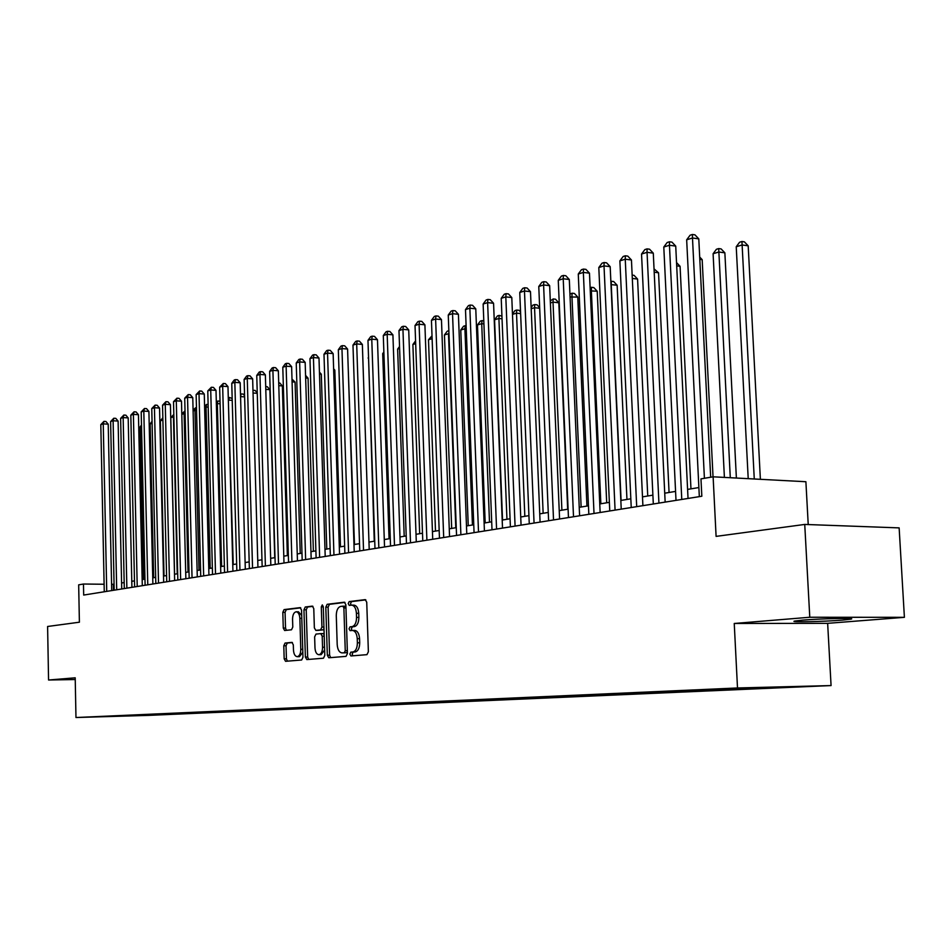 <?xml version="1.0" encoding="UTF-8"?>
<svg xmlns="http://www.w3.org/2000/svg" width="952" height="952" viewBox="0 0 952 952"><rect width="100%" height="100%" fill="white"/><g stroke="black" fill="none" stroke-linecap="round" stroke-linejoin="round"><path stroke-width="1.43" d="M349.848 654.143L350.919 655.964L366.948 654.655L368.376 651.763L366.734 602.199L365.211 599.629L349.194 601.593L348.218 603.616L349.265 605.401L351.633 605.127C354.406 605.543 356 608.268 356.417 613.302L356.548 617.396C356.429 622.727 354.929 625.797 352.062 626.63L350.015 626.844L349.039 628.844L350.086 630.652L352.395 630.426C355.203 630.855 356.822 633.615 357.25 638.709L357.381 642.802C357.262 648.145 355.762 651.204 352.883 651.977L350.836 652.144L349.848 654.143M352.692 630.438L354.715 630.414C357.524 630.843 359.142 633.604 359.57 638.685L359.713 642.79C359.582 648.122 358.083 651.18 355.203 651.942L353.156 652.12L352.169 654.107L352.847 655.809M365.83 599.855L351.514 601.605L350.538 603.627L351.074 605.186M353.68 605.163L353.954 605.139C356.726 605.555 358.321 608.28 358.737 613.302L358.88 617.396C358.749 622.727 357.25 625.797 354.37 626.618L352.335 626.832L351.347 628.844L351.954 630.462M842.389 620.109L850.85 619.157C858.049 617.812 821.386 618.538 802.726 620.121L794.706 621.049C788.042 622.382 823.623 621.668 842.389 620.109M151.868 715.166L138.683 715.583L151.868 715.166M285.065 643.052L283.791 645.765L284.172 658.832L285.552 661.307L301.653 659.998L302.962 657.249L301.546 610.077L300.166 607.626L284.077 609.601L282.815 612.338L283.279 628.07L284.624 630.51L291.502 629.784L292.788 627.047L292.55 619.181C292.669 614.766 293.882 612.303 296.179 611.779C298.309 612.112 299.535 614.302 299.856 618.348L300.784 649.347C300.677 653.738 299.475 656.19 297.191 656.678C295.025 656.333 293.787 654.107 293.466 650.014L293.311 644.873L291.931 642.386L285.065 643.052L287.314 643.028L286.04 645.742L286.421 658.796L287.385 661.164M809.783 617.253L734.242 623.477L827.645 623.334L904.4 617.324L809.783 617.253L804.737 524.433L716.094 536.381L713.119 476.809L700.969 478.88L701.826 496.242L83.681 595.059L83.467 584.028L78.671 584.849L79.397 622.203L47.6 626.487L48.564 680.014L75.244 679.526M734.242 623.477L737.502 687.975L75.97 717.522L75.208 677.812L48.564 680.014M327.321 655.214L328.785 657.772L346.028 656.368L347.42 653.524L345.85 604.722L344.374 602.199L327.167 604.306L325.81 607.15L327.321 655.214L329.606 655.178L330.642 657.618M323.466 658.213L306.806 659.569L305.378 657.047L303.95 609.792L305.259 606.995L312.375 606.126L313.779 608.602L314.362 627.892L315.85 630.391L320.586 629.891L321.931 627.082L321.3 606.888L322.3 604.901L323.287 606.65L324.81 655.416L323.466 658.213M804.737 524.433L899.14 527.884L904.4 617.324M791.897 686.892L810.247 686.344L791.897 686.892M737.502 687.975L831.072 685.571L148.667 715.38L75.97 717.522M156.235 714.071L156.247 714.94L783.793 687.463L766.205 687.427M156.247 714.94L98.365 716.642L710.501 689.379L766.586 687.915M808.224 524.564L805.892 481.724L713.119 476.809M827.645 623.334L831.072 685.571M114.073 584.231L111.586 584.338M104.113 584.254L83.467 584.028M698.887 487.555L687.594 489.411M675.575 491.399L664.722 493.195M652.893 495.147L642.481 496.873M630.831 498.8L620.835 500.454M609.363 502.347L599.76 503.941M588.467 505.81L579.232 507.333M568.106 509.165L559.229 510.641M548.269 512.45L539.736 513.854M528.931 515.651L520.732 516.995M510.082 518.757L502.204 520.066M491.696 521.803L484.116 523.053M473.763 524.766L466.48 525.968M456.258 527.658L449.249 528.824M439.181 530.49L432.434 531.597M422.498 533.239L416.012 534.31M406.207 535.94L399.971 536.964M390.284 538.57L384.287 539.558M374.731 541.141L368.959 542.093M359.523 543.652L353.977 544.568M344.66 546.115L339.317 546.995M330.118 548.519L324.977 549.363M315.885 550.863L310.959 551.684M301.974 553.172L297.226 553.957M288.349 555.421L283.791 556.17M275.021 557.622L270.63 558.348M261.967 559.776L257.742 560.478M249.174 561.894L245.128 562.561M236.655 563.965L232.752 564.607M224.386 566L220.638 566.618M212.355 567.987L208.762 568.582M200.575 569.927L197.112 570.498M189.02 571.843L185.7 572.39M177.679 573.711L174.502 574.246M166.576 575.555L163.518 576.055M155.676 577.352L152.736 577.84M144.978 579.125L142.157 579.59M134.482 580.863L131.781 581.303M124.176 582.564L121.594 582.993M113.478 590.299L113.347 584.35M141.955 714.702L142.562 715.345M131.543 715.833L131.245 715.178M344.969 602.414L329.452 604.318L328.107 607.15L329.606 655.178M344.291 652.703L345.255 650.716L343.886 607.947L342.851 606.174L340.673 606.436C337.853 607.293 336.389 610.339 336.282 615.587L337.198 644.647C337.615 649.704 339.209 652.453 341.982 652.893L346.599 652.679L347.373 651.93M345.909 606.769L342.934 606.174M344.088 652.858L342.149 652.882M346.599 652.679L344.469 652.858M312.934 606.341L307.532 607.007L306.223 609.792L307.651 657.023L308.65 659.415M317.98 630.379L322.883 629.891L323.977 628.713M314.981 647.943C315.314 652.096 316.599 654.357 318.837 654.714C321.205 654.202 322.442 651.715 322.55 647.253L322.204 636.138L320.705 633.615L315.969 634.091L314.636 636.888L314.981 647.943M318.837 654.714L321.122 654.69L324.644 649.978M324.156 634.544L323.061 633.604L320.848 633.615M292.407 642.541L287.314 643.028M297.191 656.678L299.464 656.654L302.807 652.263M301.701 615.48L298.44 611.791L296.179 611.779M300.725 607.84L286.326 609.601L285.065 612.35L285.529 628.07L286.385 630.331M760.386 479.32L748.189 245.818L742.108 244.961L736.229 246.746L748.212 478.677M754.27 478.999L741.941 241.499L744.369 241.844L748.189 245.818M736.229 246.746L739.597 242.225L741.941 241.499M710.68 477.226L698.792 238.869L692.485 237.988L704.409 478.297M686.666 239.821L690.093 235.215L692.413 234.478L692.485 237.988L686.666 239.821L699.327 496.647M692.413 234.478L694.936 234.835L698.792 238.869M736.384 478.047L724.865 252.827L718.819 252.006L713.096 253.732L724.401 477.416M730.291 477.725L718.701 248.579L721.116 248.912L724.865 252.827M713.096 253.732L716.416 249.269L718.701 248.579M713.036 476.833L702.171 259.658L699.815 259.337M699.696 257.052L702.171 259.658M690.962 488.864L680.073 266.298L676.682 265.858M676.527 262.562L680.073 266.298M669.066 492.481L658.546 272.772L654.191 272.224M654.036 268.88L658.546 272.772M688.034 498.455L675.73 246.104L669.458 245.247L681.775 499.455M663.794 247.032L667.162 242.498L669.434 241.772L669.458 245.247L663.794 247.032L676.003 500.371M669.434 241.772L671.933 242.117L675.73 246.104M665.151 502.109L653.286 253.149L647.051 252.316L658.927 503.096M641.541 254.053L644.861 249.579L647.062 248.877L647.051 252.316L641.541 254.053L653.31 504.001M647.062 248.877L649.562 249.21L653.286 253.149M642.897 505.667L631.45 260.003L625.25 259.194L636.698 506.654M619.883 260.884L623.167 256.469L625.309 255.79L625.25 259.194L619.883 260.884L631.236 507.523M625.309 255.79L627.784 256.112L631.45 260.003M621.228 509.13L610.184 266.667L604.02 265.894L615.075 510.117M598.808 267.536L602.033 263.18L604.115 262.514L604.02 265.894L598.808 267.536L609.756 510.962M604.115 262.514L606.579 262.835L610.184 266.667M647.741 496.004L637.578 279.079L632.307 278.436M632.152 275.116L634.068 275.354L637.578 279.079M600.141 512.497L589.478 273.164L583.35 272.415L594.012 513.473M578.269 274.021L581.458 269.714L583.481 269.071L583.35 272.415L578.269 274.021L588.836 514.306M583.481 269.071L585.932 269.368L589.478 273.164M626.952 499.443L617.134 285.231L611.005 284.6M621.085 500.407L611.243 284.529L611.327 281.256L613.683 281.542L617.134 285.231M579.601 515.782L569.308 279.495L563.215 278.769L573.509 516.757M558.265 280.328L561.406 276.08L563.382 275.449L563.215 278.769L558.265 280.328L568.463 517.567M563.382 275.449L565.821 275.747L569.308 279.495M606.698 502.787L597.213 291.229L590.276 290.86M600.855 503.751L591.347 290.538L591.466 287.302L593.81 287.575L597.213 291.229M590.133 287.706L591.466 287.302M559.586 518.983L549.649 285.659L543.592 284.957L553.528 519.947M538.772 286.481L541.866 282.292L543.794 281.673L543.592 284.957L538.772 286.481L548.614 520.732M543.794 281.673L546.222 281.959L549.649 285.659M586.944 506.059L577.769 297.072L570.069 296.976M581.136 507.011L571.95 296.405L572.092 293.192L574.425 293.466L577.769 297.072M569.95 294.097L572.092 293.192M540.082 522.101L530.49 291.681L524.469 290.991L534.06 523.064M519.756 292.478L522.815 288.337L524.695 287.742L524.469 290.991L519.756 292.478L529.264 523.826M524.695 287.742L527.111 288.016L530.49 291.681M567.678 509.237L558.812 302.772L553.017 302.129L550.387 302.926M561.894 510.201L553.017 302.129L553.195 298.952L555.504 299.214L558.812 302.772M550.304 300.903L553.195 298.952M521.065 525.135L511.795 297.548L505.81 296.881L515.08 526.099M501.216 298.321L504.239 294.239L506.071 293.656L505.81 296.881L501.216 298.321L510.403 526.849M506.071 293.656L508.463 293.93L511.795 297.548M543.14 513.295L534.548 307.71L531.192 308.722M539.677 308.269L534.548 307.71L534.75 304.569L537.047 304.818L539.653 307.639M531.145 307.532L532.93 305.116L534.75 304.569M502.513 528.11L493.564 303.26L487.614 302.617L496.563 529.05M483.14 304.033L486.115 299.999L487.912 299.428L487.614 302.617L483.14 304.033L492.005 529.788M487.912 299.428L490.28 299.69L493.564 303.26M524.826 516.329L516.508 313.16L512.485 314.386M520.625 313.601L516.508 313.16L516.746 310.043L519.03 310.292L520.554 311.947M512.462 313.97L514.972 310.59L516.746 310.043M484.425 531.002L475.774 308.841L469.86 308.222L478.511 531.942M465.492 309.602L468.432 305.616L470.181 305.057L469.86 308.222L465.492 309.602L474.06 532.656M470.181 305.057L472.537 305.306L475.774 308.841M506.952 519.28L498.907 318.492L494.564 319.801L502.549 520.006M502.049 318.813L498.907 318.492L499.169 315.398L501.942 316.171M494.564 319.801L497.432 315.921L499.169 315.398M466.777 533.822L458.412 314.291L452.533 313.684L460.887 534.762M448.261 315.029L451.165 311.09L452.878 310.554L452.533 313.684L448.261 315.029L456.555 535.452M452.878 310.554L455.223 310.792L458.412 314.291M449.546 536.571L441.454 319.61L435.611 319.027L443.692 537.511M431.446 320.336L434.314 316.445L435.98 315.921L435.611 319.027L431.446 320.336L439.455 538.189M435.98 315.921L438.313 316.159L441.454 319.61M432.72 539.26L424.901 324.81L419.094 324.239L426.901 540.189M415.024 325.524L417.857 321.669L419.475 321.157L419.094 324.239L415.024 325.524L422.771 540.855M419.475 321.157L421.795 321.383L424.901 324.81M489.495 522.172L481.712 323.68L477.476 324.965L485.187 522.874M483.913 323.906L481.712 323.68L481.998 320.622L483.794 320.8M477.476 324.965L480.296 321.133L481.998 320.622M472.442 524.98L464.909 328.761L460.768 330.011L468.241 525.683M466.23 328.892L464.909 328.761L465.219 325.727L466.111 325.81M460.768 330.011L463.565 326.227L465.219 325.727M455.782 527.741L448.487 333.724L444.441 334.949L451.676 528.419M448.975 333.771L448.856 330.725M444.441 334.949L447.202 331.213L448.82 330.713M416.286 541.89L408.717 329.88L402.946 329.332L410.502 542.818M398.971 330.582L401.768 326.786L403.362 326.274L402.946 329.332L398.971 330.582L406.468 543.461M403.362 326.274L405.671 326.5L408.717 329.88M432.125 338.674L428.483 339.769L435.492 531.097M428.483 339.769L432.018 335.83M400.233 544.461L392.914 334.842L387.178 334.307L394.485 545.377M383.299 335.532L386.06 331.772L387.607 331.284L387.178 334.307L383.299 335.532L390.534 546.008M387.607 331.284L389.903 331.498L392.914 334.842M415.679 343.648L412.882 344.493L419.665 533.715M412.882 344.493L415.572 340.84M384.537 546.96L377.468 339.697L371.768 339.162L378.837 547.876M367.972 340.364L370.697 336.651L372.22 336.163L371.768 339.162L367.972 340.364L374.981 548.495M372.22 336.163L374.493 336.377L377.468 339.697M399.602 348.503L397.627 349.11L404.195 536.273M397.627 349.11L399.531 346.516M369.209 549.411L362.355 344.434L356.691 343.922L363.533 550.327M352.978 345.088L355.679 341.423L357.167 340.947L356.691 343.922L352.978 345.088L359.761 550.922M357.167 340.947L359.428 341.161L362.355 344.434M383.906 353.252L382.692 353.62L389.059 538.772M382.692 353.62L383.858 352.038M354.215 551.815L347.587 349.063L341.958 348.575L348.575 552.707M338.329 349.717L340.995 346.088L342.446 345.624L341.958 348.575L338.329 349.717L344.886 553.302M342.446 345.624L344.695 345.826L347.587 349.063M368.555 357.892L374.255 541.212M368.091 358.035L368.543 357.416M339.543 554.159L333.14 353.597L327.548 353.121L333.95 555.052M323.989 354.239L326.619 350.645L328.047 350.193L327.548 353.121L323.989 354.239L330.344 555.623M328.047 350.193L330.284 350.395L333.14 353.597M325.203 556.444L318.991 358.035L313.434 357.571L319.634 557.337M309.959 358.666L312.565 355.108L313.958 354.668L313.434 357.571L309.959 358.666L316.112 557.908M313.958 354.668L316.183 354.858L318.991 358.035M354.477 544.485L348.135 365.937M311.173 558.693L305.164 362.379L299.642 361.915L305.64 559.574M296.239 362.998L298.809 359.487L300.178 359.047L299.642 361.915L296.239 362.998L302.189 560.133M300.178 359.047L302.379 359.237L305.164 362.379M340.483 546.805L334.83 370.138L333.664 370.042M333.617 368.769L334.83 370.138M326.786 549.066L321.3 374.207L319.503 374.065M319.432 372.089L321.3 374.207M313.375 551.279L308.055 378.182L305.64 378.003M305.556 375.362L308.055 378.182M297.44 560.883L291.621 366.627L286.124 366.187L291.931 561.763M282.792 367.234L285.338 363.759L286.683 363.331L286.124 366.187L282.792 367.234L288.551 562.311M286.683 363.331L288.873 363.521L291.621 366.627M283.993 563.037L278.353 370.792L272.903 370.352L278.519 563.905M269.642 371.387L272.153 367.948L273.462 367.531L272.903 370.352L269.642 371.387L275.211 564.441M273.462 367.531L275.64 367.71L278.353 370.792M270.832 565.143L265.37 374.862L259.955 374.445L265.394 566.012M256.754 375.445L259.241 372.042L260.527 371.637L259.955 374.445L256.754 375.445L262.157 566.523M260.527 371.637L262.692 371.815L265.37 374.862M300.237 553.457L295.072 382.085L292.074 381.859M291.99 379.075L295.072 382.085M257.933 567.202L252.649 378.848L247.27 378.444L252.542 568.07M244.129 379.432L246.604 376.064L247.853 375.671L247.27 378.444L244.129 379.432L249.364 568.57M247.853 375.671L250.007 375.838L252.649 378.848M287.361 555.587L282.351 385.917L278.793 385.655M278.71 382.882L279.757 382.966L282.351 385.917M245.307 569.225L240.19 382.763L234.835 382.359L239.94 570.081M231.764 383.335L234.204 380.003L235.43 379.61L234.835 382.359L231.764 383.335L236.834 570.569M235.43 379.61L237.572 379.777L240.19 382.763M274.735 557.67L269.892 389.665L265.786 389.368M265.703 386.619L267.322 386.738L269.892 389.665M232.931 571.2L227.98 386.595L222.661 386.203L227.599 572.045M219.65 387.155L223.268 383.477L222.661 386.203L219.65 387.155L224.553 572.533M223.268 383.477L225.398 383.632L227.98 386.595M257.254 393.319L253.042 393.009M252.97 390.32L255.124 390.439L257.242 392.867M220.804 573.14L216.009 390.356L210.725 389.975L215.509 573.985M207.774 390.903L211.344 387.262L210.725 389.975L207.774 390.903L212.522 574.461M211.344 387.262L213.45 387.416L216.009 390.356M244.616 396.877L240.57 396.591L241.13 393.926L243.176 394.08L244.581 395.699M240.499 394.116L241.13 393.926M233.252 564.524L228.349 400.28M232.228 400.364L228.837 400.137L229.408 397.496L232.181 398.483M228.278 397.841L229.408 397.496M221.614 566.452L217.33 403.612L216.366 403.898M220.09 403.791L217.33 403.612L217.913 400.994L220.019 401.232M216.306 401.982L217.913 400.994M208.928 575.032L204.275 394.033L199.016 393.664L203.657 575.877M196.136 394.58L199.646 390.974L199.016 393.664L196.136 394.58L200.729 576.341M199.646 390.974L201.753 391.129L204.275 394.033M197.278 576.9L192.768 397.638L187.544 397.281L192.042 577.733M184.712 398.174L188.187 394.616L187.544 397.281L184.712 398.174L189.174 578.197M188.187 394.616L190.269 394.759L192.768 397.638M185.854 578.721L181.487 401.185L176.298 400.828L180.654 579.554M173.514 401.708L176.941 398.186L176.298 400.828L173.514 401.708L177.834 580.006M176.941 398.186L179.024 398.329L181.487 401.185M210.202 568.344L206.048 407.016L204.62 407.456M208.19 407.158L206.048 407.016L206.643 404.422L208.131 404.529M204.585 406.052L206.643 404.422M174.644 580.518L170.42 404.659L165.267 404.314L169.48 581.339M162.542 405.171L165.922 401.685L165.267 404.314L162.542 405.171L166.719 581.779M165.922 401.685L167.98 401.827L170.42 404.659M199.004 570.188L194.97 410.372L193.101 410.931M196.529 410.467L194.97 410.372L195.576 407.789L196.469 407.849M193.077 410.05L195.576 407.789M163.661 582.267L159.555 408.063L154.438 407.73L158.52 583.088M151.761 408.575L155.105 405.124L154.438 407.73L151.761 408.575L155.819 583.528M155.105 405.124L157.151 405.255L159.555 408.063M188.02 572.009L184.105 413.656L181.808 414.346M185.105 413.715L184.105 413.656L185.033 411.121M181.796 413.953L184.724 411.097M152.879 583.992L148.905 411.407L143.811 411.085L147.774 584.814M141.194 411.907L144.49 408.491L143.811 411.085L141.194 411.907L145.109 585.242M144.49 408.491L146.525 408.622L148.905 411.407M177.239 573.794L173.442 416.881L170.801 417.678L174.573 574.235M173.883 416.905L173.847 415.215M170.801 417.678L173.823 414.417M142.3 585.682L138.445 414.691L133.387 414.37L137.219 586.503M130.817 415.179L134.065 411.8L133.387 414.37L130.817 415.179L134.613 586.92M134.065 411.8L136.088 411.93L138.445 414.691M162.887 420.07L160.376 420.832L164.03 575.972M160.376 420.832L162.84 417.761M131.911 587.348L128.187 417.904L123.153 417.595L126.866 588.158M120.63 418.392L123.843 415.048L123.153 417.595L120.63 418.392L124.307 588.562M123.843 415.048L125.854 415.179L128.187 417.904M152.106 423.331L150.142 423.926L153.689 577.685M150.142 423.926L152.058 421.296M121.725 588.979L118.108 421.07L113.109 420.772L116.703 589.776M110.622 421.546L113.8 418.237L113.109 420.772L110.622 421.546L114.192 590.18M113.8 418.237L115.799 418.356L118.108 421.07M141.515 426.532L140.087 426.96L143.526 579.363M140.087 426.96L141.491 425.044M111.717 590.573L108.219 424.175L103.244 423.878L106.731 591.37M100.805 424.651L103.946 421.367L103.244 423.878L100.805 424.651L104.268 591.763M103.946 421.367L105.934 421.486L108.219 424.175M355.203 651.942L352.883 651.977M359.713 642.79L357.381 642.802M359.57 638.685L357.25 638.709M352.335 626.832L350.015 626.844M354.37 626.618L352.062 626.63M358.88 617.396L356.548 617.396M358.737 613.302L356.417 613.302M351.514 601.605L349.194 601.593M353.156 652.12L350.836 652.144M328.107 607.15L325.81 607.15M329.452 604.318L327.167 604.306M347.325 650.692L345.255 650.716M345.957 607.947L343.886 607.947M307.651 657.023L305.378 657.047M306.223 609.792L303.95 609.792M307.532 607.007L305.259 606.995M318.135 630.379L315.85 630.391M322.883 629.891L320.586 629.891M323.93 627.082L321.931 627.082M323.299 606.9L321.3 606.888M324.561 647.241L322.55 647.253M324.204 636.126L322.204 636.138M302.724 649.335L300.784 649.347M301.784 618.348L299.856 618.348M285.529 628.07L283.279 628.07M285.065 612.35L282.815 612.338M286.326 609.601L284.077 609.601M286.421 658.796L284.172 658.832M286.04 645.742L283.791 645.765M354.715 630.414L352.395 630.426M353.954 605.139L351.633 605.127M345.159 606.186L342.851 606.174M344.291 652.858L341.982 652.893M318.075 630.379L315.79 630.391M323.061 633.604L320.764 633.615"/></g></svg>
